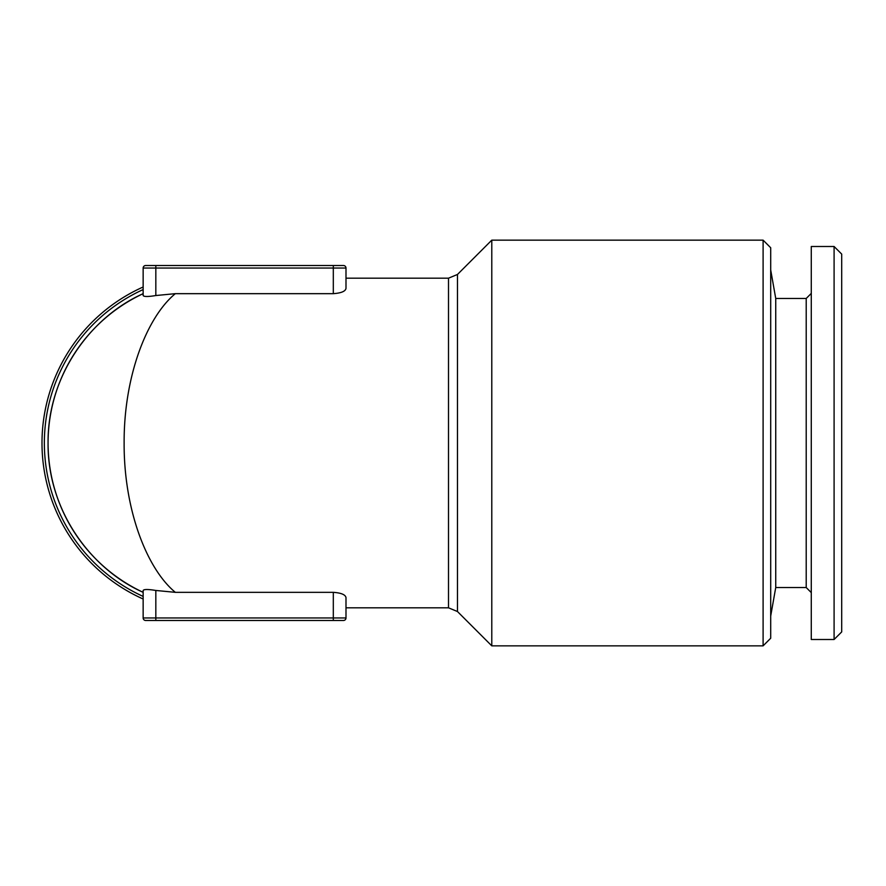 <?xml version="1.0" encoding="UTF-8"?>
<svg xmlns="http://www.w3.org/2000/svg" width="886" height="886" viewBox="0 0 886 886"><rect width="100%" height="100%" fill="white"/><g stroke="black" fill="none" stroke-linecap="round" stroke-linejoin="round"><path stroke-width="1.33" d="M457.464 611.528L491.785 645.85L491.785 240.15L457.464 274.472L457.464 611.528L448.504 607.818L448.504 278.182L345.994 278.182L345.994 288.371C345.462 291.328 341.232 293.089 333.313 293.665L175.328 293.665L155.825 295.536C148.139 296.799 143.909 296.799 143.144 295.536L143.144 293.665A164.818 164.818 0 0 0 143.144 592.335C90.04 568.757 47.456 509.539 48.065 443C47.456 376.461 90.029 317.243 143.144 293.665L143.144 268.048A2.536 2.536 0 0 1 145.681 265.512A2.536 2.536 0 0 0 143.144 268.048A2.536 2.536 0 0 1 145.681 265.512L155.825 265.512L145.681 265.512M175.328 293.665C146.733 317.243 123.807 376.461 124.129 443C123.807 509.539 146.733 568.757 175.328 592.335L333.313 592.335C341.21 592.9 345.429 594.661 345.994 597.629L345.994 617.952L345.994 597.629M770.698 616.058L775.737 587.529L775.737 298.471L770.698 269.942M775.737 298.471L806.205 298.471L811.277 293.399M775.737 587.529L806.205 587.529L806.205 298.471M143.144 293.665A164.818 164.818 0 0 0 143.144 592.335L143.144 617.952A2.536 2.536 0 0 0 145.681 620.488L155.825 620.488L145.681 620.488A2.536 2.536 0 0 1 143.144 617.952L143.144 590.464C143.909 589.201 148.128 589.201 155.825 590.464L175.328 592.335M345.994 278.182L345.994 268.048A2.536 2.536 0 0 0 343.458 265.512L333.313 265.512L343.458 265.512A2.536 2.536 0 0 1 345.994 268.048L333.313 268.048L333.313 265.512L155.825 265.512L333.313 265.512M143.144 592.335L143.144 590.464M155.825 620.488L333.313 620.488L155.825 620.488L155.825 590.464M763.101 645.85L763.101 240.15L770.698 247.759L770.698 638.241L763.101 645.85L491.785 645.85M143.144 295.536L143.144 268.048L155.825 268.048L155.825 265.512M345.994 288.371L345.994 268.048M343.458 620.488L333.313 620.488L343.458 620.488A2.536 2.536 0 0 0 345.994 617.952A2.536 2.536 0 0 1 343.458 620.488A2.536 2.536 0 0 0 345.994 617.952A2.536 2.536 0 0 1 343.458 620.488M811.277 639.504L811.277 246.496L834.091 246.496L834.091 639.504L811.277 639.504M834.091 639.504L841.7 631.906L841.7 254.094L834.091 246.496M143.144 286.998A170.876 170.876 0 0 0 143.144 599.002M145.681 620.488A2.536 2.536 0 0 1 143.144 617.952L345.994 617.952M143.144 596.422A168.528 168.528 0 0 1 143.144 289.578M155.825 295.536L155.825 268.048L333.313 268.048L333.313 293.665M333.313 620.488L333.313 592.335M448.504 607.818L345.994 607.818M806.205 587.529L811.277 592.601M457.464 274.472L448.504 278.182M491.785 240.15L763.101 240.15"/></g></svg>
